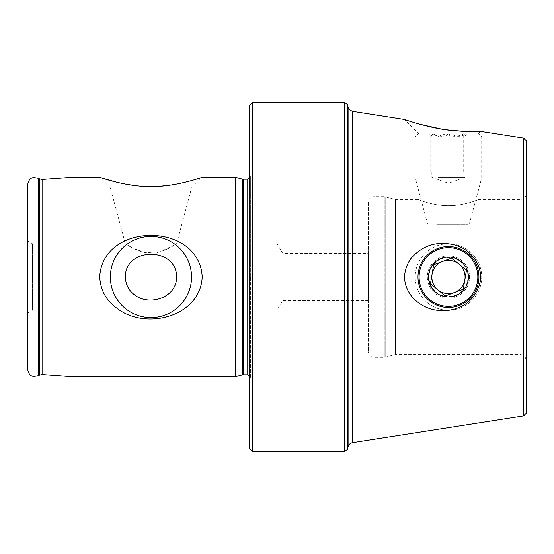<?xml version="1.0" encoding="UTF-8"?>
<svg xmlns="http://www.w3.org/2000/svg" width="554" height="554" viewBox="0 0 554 554"><rect width="100%" height="100%" fill="white"/><g stroke="black" fill="none" stroke-linecap="round" stroke-linejoin="round"><path stroke-width="0.42" stroke-dasharray="2.77 2.08" d="M523.53 415.929L523.53 138.071M414.607 122.697L420.493 124.38M441.143 128.978L444.627 129.532M368.41 202.21L368.41 351.79L368.41 202.21C368.735 198.844 370.584 196.995 373.95 196.67L384.303 196.67L395.369 199.44L395.369 354.56L395.369 199.44L417.993 199.44C417.716 199.218 432.044 205.769 448.463 205.673C464.958 205.756 479.203 199.211 478.933 199.44C479.196 199.218 464.938 205.756 448.498 205.673C432.037 205.769 417.723 199.218 417.993 199.44L417.993 132.96L478.933 132.96L417.993 132.96L404.503 119.47L405.459 119.796M405.826 119.913L406.498 120.142M407.543 120.488L411.705 121.818M480.54 131.353L478.933 132.96L478.933 199.44L520.76 199.44L520.76 354.56L520.76 199.44C524.126 199.115 525.975 197.266 526.3 193.9L526.3 360.1L526.3 193.9M448.463 307.47C464.924 307.747 479.196 293.461 478.933 277.035C479.217 260.525 464.938 246.274 448.505 246.53C432.03 246.239 417.737 260.491 417.993 276.965C417.723 293.44 431.947 307.74 448.463 307.47M72.02 177.28L72.02 376.72M235.45 177.28L235.45 376.72M101.043 177.723L99.72 177.28L110.378 187.938L191.552 187.938L110.378 187.938L125.336 243.76L133.175 248.275L145.896 252.693L160.473 251.654L176.594 243.76C176.38 243.559 164.372 252.963 151.249 253.116C137.849 253.22 125.557 243.545 125.336 243.76L32.499 243.76L32.499 310.24L32.499 243.76L27.7 240.99L27.7 313.01L27.7 240.99M201.891 177.391L201.483 177.522M200.97 177.696L200.555 177.834M197.266 178.894L194.897 179.621M192.183 180.417L183.893 182.571M177.564 183.928L169.295 185.292M161.069 186.165L160.217 186.227M153.943 186.511L151.2 186.546M142.655 186.282L141.602 186.213M140.73 186.151L132.974 185.334M124.276 183.907L117.081 182.342M277 277L277 243.76L277 277M282.824 277L282.824 253.455L282.824 277M252.624 102.49L252.624 451.51M249.3 105.814L249.3 448.186M249.3 277L249.3 386.221L249.3 277M27.7 184.537L27.7 369.463M526.3 413.159L526.3 140.841M368.41 253.455L368.41 300.545L368.41 253.455L282.824 253.455L277 243.76L176.594 243.76L191.552 187.938L202.21 177.28M436.372 132.96L468.407 132.96L436.372 132.96M438.387 136.284L446.018 133.715C451.87 137.067 457.77 137.067 463.726 133.715L465.221 136.145L466.17 133.715C461.087 137.067 455.997 137.067 450.908 133.715C445.056 137.067 439.156 137.067 433.2 133.715L431.704 136.145L430.756 133.715L438.387 136.284M436.642 224.37L467.964 224.37L436.642 224.37M428.311 177.848L481.703 177.848L428.311 177.848M428.311 136.838L481.703 136.838L428.311 136.838M430.666 132.96L477.825 132.96L430.666 132.96M466.17 171.74L430.756 171.74L466.17 171.74L466.17 133.715M463.726 171.74L463.726 133.715M446.018 171.74L446.018 133.715M430.756 171.74L430.756 133.715M433.2 171.74L433.2 133.715M450.908 171.74L450.908 133.715M458.539 171.74L431.843 171.74L458.539 171.74M438.387 177.28L465.083 177.28L438.387 177.28M460.049 308.156A33.24 33.24 0 0 0 469.654 251.391A33.24 33.24 0 0 0 415.687 271.453A33.24 33.24 0 0 0 460.049 308.156A33.24 33.24 0 0 0 469.654 251.391A33.24 33.24 0 0 0 415.687 271.453A33.24 33.24 0 0 0 460.049 308.156M462.819 289.396L463.248 289.236L464.848 279.77A16.62 16.62 0 0 0 459.058 264.196L466.454 270.31M437.868 289.804L430.472 283.69M432.078 274.23L433.678 264.764L442.674 261.419A16.62 16.62 0 0 0 432.882 282.789A16.62 16.62 0 0 0 454.252 292.581M352.579 442.646L352.579 111.354M344.671 102.49L344.671 451.51M250.373 277L250.373 175.431L250.373 277M247.084 179.219L247.084 374.781M243.123 179.219L243.123 374.781M242.264 179.108L242.264 374.892M42.09 179.482L42.09 374.518M39.549 178.9L39.549 375.1M38.503 178.298L38.503 375.702M373.95 196.67L373.95 357.33L373.95 196.67M384.303 196.67L384.303 357.33L384.303 196.67M385.736 196.857L385.736 357.143L385.736 196.857M348.085 107.317L348.085 446.683M347.344 449.46L347.344 104.54M435.673 223.137L469.57 223.137L435.673 223.137M455.256 295.275A19.501 19.501 0 0 0 460.893 261.98A19.501 19.501 0 0 0 429.239 273.745A19.501 19.501 0 0 0 455.256 295.275M455.817 296.785A21.107 21.107 0 0 0 461.918 260.74A21.107 21.107 0 0 0 427.653 273.475A21.107 21.107 0 0 0 455.817 296.785M368.41 351.79C368.735 355.156 370.584 357.005 373.95 357.33L384.303 357.33L395.369 354.56L520.76 354.56L523.156 355.107C523.98 354.719 525.026 356.381 526.3 360.1M368.41 300.545L282.824 300.545L277 310.24L32.499 310.24L27.7 313.01M249.3 178.374L250.408 175.895L249.3 167.779M249.3 375.626L250.408 378.105L249.3 386.221M250.408 277L250.408 378.105L250.408 277M465.221 136.145L468.407 132.96M431.704 136.145L428.519 132.96M477.825 132.96L481.703 136.838L481.703 177.848L469.57 223.137L467.964 224.37M419.101 132.96L415.223 136.838L415.223 177.848L427.356 223.137L428.962 224.37M431.843 171.74L431.843 177.28L448.463 183.332L465.083 177.28L465.083 171.74"/><path stroke-width="0.83" d="M523.53 415.929L526.3 413.159L526.3 140.841L523.53 138.071L523.53 415.929L352.579 442.646L352.579 111.354L404.503 119.47C404.815 119.616 428.104 127.704 448.463 130.079C467.576 131.651 478.268 132.081 480.54 131.353L479.515 131.402M411.705 121.818L414.607 122.697M420.493 124.38L441.143 128.978M444.627 129.532C461.503 131.513 473.054 132.136 479.272 131.416M405.459 119.796L405.826 119.913M406.498 120.142L407.543 120.488M412.619 297.574C402.585 285.13 401.969 272.166 410.77 258.69C422.446 245.228 437.078 240.644 454.668 244.944C470.678 249.051 483.455 265.629 480.041 282.492C475.567 298.537 465.041 307.83 448.463 310.351C434.315 311.895 422.363 307.636 412.619 297.574M249.3 178.374L247.084 179.219L247.084 374.781L243.123 374.781L243.123 179.219L242.264 179.108L242.264 374.892L235.45 376.72L72.02 376.72L72.02 177.28L99.72 177.28C100.246 177.474 126.506 186.92 150.349 186.546C174.635 187.19 201.635 177.495 202.21 177.28L201.891 177.391M202.21 277C199.447 221.482 102.4 221.572 99.72 277C100.496 290.282 106.278 300.739 117.081 308.377C145.473 330.551 200.257 316.957 202.21 277M235.45 376.72L235.45 177.28L202.21 177.28M117.081 182.342L101.043 177.723M201.483 177.522L200.97 177.696M200.555 177.834L197.266 178.894M194.897 179.621L192.183 180.417M183.893 182.571L177.564 183.928M169.295 185.292L161.069 186.165M160.217 186.227L153.943 186.511M151.2 186.546L142.655 186.282M141.602 186.213L140.73 186.151M132.974 185.334L124.276 183.907M176.594 277C176.823 298.474 147.551 307.013 133.175 293.724C128.237 289.513 125.626 283.939 125.336 277C125.093 246.696 176.837 246.717 176.594 277M252.624 277L252.624 102.49L344.671 102.49L344.671 451.51L252.624 451.51L252.624 277M252.624 451.51L249.3 448.186L249.3 105.814L252.624 102.49M27.7 277L27.7 184.537C29.244 177.439 32.243 178.069 33.552 177.46L38.503 178.298L38.503 375.702L33.552 376.54C32.243 375.931 29.244 376.561 27.7 369.463L27.7 277M110.378 277A40.587 40.587 0 0 0 171.255 312.144A40.587 40.587 0 0 0 171.255 241.856A40.587 40.587 0 0 0 110.378 277M448.463 307.47A30.47 30.47 0 0 0 474.854 261.765A30.47 30.47 0 0 0 422.072 261.765A30.47 30.47 0 0 0 448.463 307.47M455.416 295.691A19.944 19.944 0 0 0 461.177 261.633A19.944 19.944 0 0 0 428.796 273.669A19.944 19.944 0 0 0 455.416 295.691M462.819 289.396L454.252 292.581L463.248 289.236L466.454 270.31L451.662 258.081L433.678 264.764L430.472 283.69L445.264 295.919L454.252 292.581L445.264 295.919L437.868 289.804A16.62 16.62 0 0 0 464.848 279.77A16.62 16.62 0 0 0 442.674 261.419L451.662 258.081L459.058 264.196A16.62 16.62 0 0 0 432.078 274.23A16.62 16.62 0 0 0 437.868 289.804M458.698 304.52A29.362 29.362 0 0 0 467.181 254.376A29.362 29.362 0 0 0 419.51 272.104A29.362 29.362 0 0 0 458.698 304.52M466.454 270.31L464.848 279.77A16.62 16.62 0 0 1 454.252 292.581M430.472 283.69L432.078 274.23M42.09 179.482L39.549 178.9L39.549 375.1L42.09 374.518L42.09 179.482L72.02 177.28M347.344 449.46L348.085 446.683L348.085 107.317L347.344 104.54L347.344 449.46L344.671 451.51M523.53 138.071L480.54 131.353M247.084 374.781L249.3 375.626M247.084 179.219L243.123 179.219M242.264 374.892L243.123 374.781M242.264 179.108L235.45 177.28M42.09 374.518L72.02 376.72M39.549 178.9L38.503 178.298M39.549 375.1L38.503 375.702M347.344 104.54L344.671 102.49M348.085 107.317L348.265 107.864C348.604 107.711 347.372 109.159 352.579 111.354M348.085 446.683C348.791 444.453 350.287 443.103 352.579 442.646"/></g></svg>
